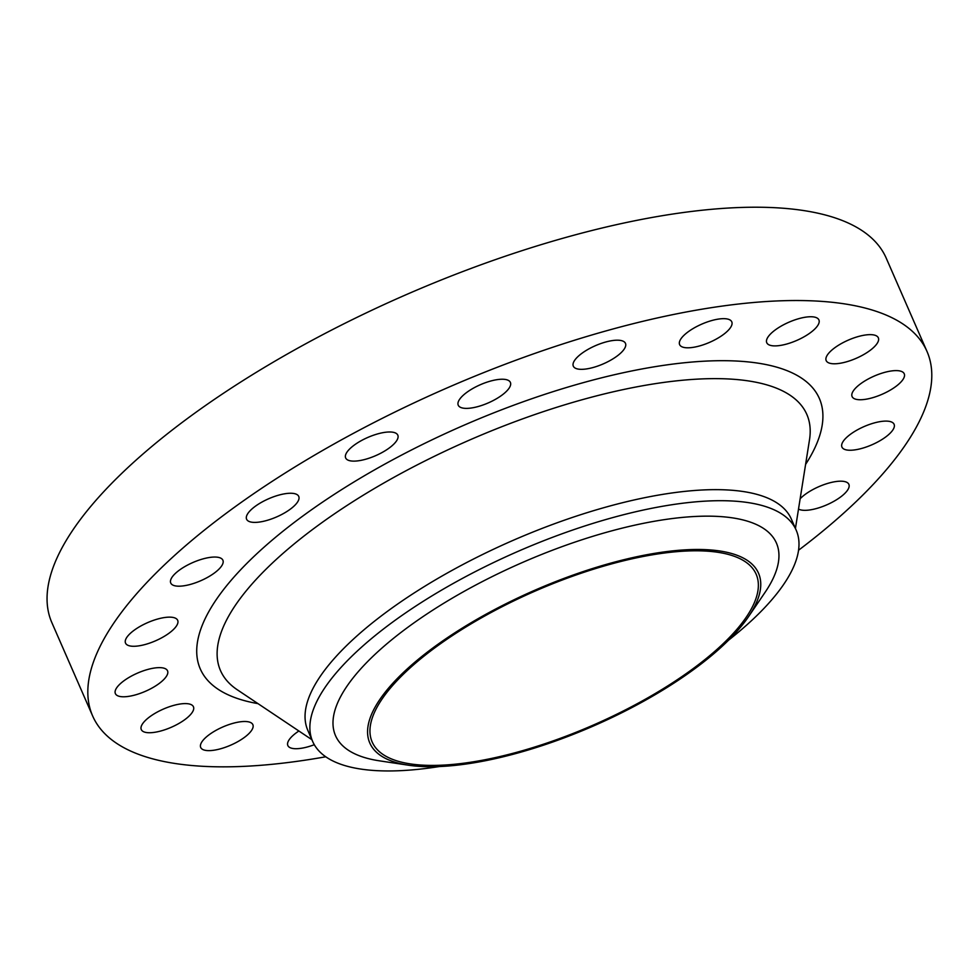 <?xml version="1.0" encoding="UTF-8"?>
<svg xmlns="http://www.w3.org/2000/svg" width="979" height="979" viewBox="0 0 979 979"><rect width="100%" height="100%" fill="white"/><g stroke="black" fill="none" stroke-linecap="round" stroke-linejoin="round"><path stroke-width="1.47" d="M365.338 459.335A28.452 9.912 156.4 0 0 397.804 435.166A28.452 9.912 156.4 0 0 378.139 433.77A28.452 9.912 156.4 0 0 345.66 457.939A28.452 9.912 156.4 0 0 365.338 459.335M266.276 520.608A28.452 9.912 156.4 0 0 298.742 496.426A28.452 9.912 156.4 0 0 279.064 495.044A28.452 9.912 156.4 0 0 246.598 519.213A28.452 9.912 156.4 0 0 266.276 520.608M190.415 584.402A28.452 9.912 156.4 0 0 222.894 560.233A28.452 9.912 156.4 0 0 203.216 558.838A28.452 9.912 156.4 0 0 170.75 583.019A28.452 9.912 156.4 0 0 190.415 584.402M145.21 644.488A28.452 9.912 156.4 0 0 177.676 620.319A28.452 9.912 156.4 0 0 157.998 618.936A28.452 9.912 156.4 0 0 125.532 643.105A28.452 9.912 156.4 0 0 145.21 644.488M135.053 694.992A28.452 9.912 156.4 0 0 167.531 670.811A28.452 9.912 156.4 0 0 147.853 669.428A28.452 9.912 156.4 0 0 115.375 693.597A28.452 9.912 156.4 0 0 135.053 694.992M160.96 730.946A28.452 9.912 156.4 0 0 193.438 706.777A28.452 9.912 156.4 0 0 173.76 705.382A28.452 9.912 156.4 0 0 141.282 729.551A28.452 9.912 156.4 0 0 160.96 730.946M220.385 748.837A28.452 9.912 156.4 0 0 252.863 724.668A28.452 9.912 156.4 0 0 233.186 723.285A28.452 9.912 156.4 0 0 200.707 747.454A28.452 9.912 156.4 0 0 220.385 748.837M298.889 730.995A28.452 9.912 156.4 0 0 287.85 745.545A28.452 9.912 156.4 0 0 307.516 746.928A28.452 9.912 156.4 0 0 314.308 744.701M798.509 509.043A28.452 9.912 156.4 0 0 816.4 508.542A28.452 9.912 156.4 0 0 848.879 484.372A28.452 9.912 156.4 0 0 829.201 482.977A28.452 9.912 156.4 0 0 800.137 498.788M861.618 448.455A28.452 9.912 156.4 0 0 894.084 424.274A28.452 9.912 156.4 0 0 874.418 422.891A28.452 9.912 156.4 0 0 841.94 447.06A28.452 9.912 156.4 0 0 861.618 448.455M871.763 397.951A28.452 9.912 156.4 0 0 904.241 373.782A28.452 9.912 156.4 0 0 884.563 372.399A28.452 9.912 156.4 0 0 852.097 396.568A28.452 9.912 156.4 0 0 871.763 397.951M845.856 361.997A28.452 9.912 156.4 0 0 878.334 337.828A28.452 9.912 156.4 0 0 858.656 336.433A28.452 9.912 156.4 0 0 826.19 360.615A28.452 9.912 156.4 0 0 845.856 361.997M786.431 344.106A28.452 9.912 156.4 0 0 818.909 319.925A28.452 9.912 156.4 0 0 799.231 318.542A28.452 9.912 156.4 0 0 766.753 342.711A28.452 9.912 156.4 0 0 786.431 344.106M699.3 346.015A28.452 9.912 156.4 0 0 731.778 321.846A28.452 9.912 156.4 0 0 712.1 320.451A28.452 9.912 156.4 0 0 679.622 344.62A28.452 9.912 156.4 0 0 699.3 346.015M477.923 406.591A28.452 9.912 156.4 0 0 510.389 382.422A28.452 9.912 156.4 0 0 490.712 381.027A28.452 9.912 156.4 0 0 458.245 405.208A28.452 9.912 156.4 0 0 477.923 406.591M592.993 367.541A28.452 9.912 156.4 0 0 625.471 343.372A28.452 9.912 156.4 0 0 605.793 341.989A28.452 9.912 156.4 0 0 573.315 366.158A28.452 9.912 156.4 0 0 592.993 367.541M516.459 753.377A212.1 73.939 -23.6 0 1 408.5 765.211A212.1 73.939 -23.6 0 1 399.64 676.146A212.1 73.939 -23.6 0 1 611.863 562.827A212.1 73.939 -23.6 0 1 748.519 616.66A212.1 73.939 -23.6 0 1 516.459 753.377M408.5 765.211L379.424 760.83A240.565 83.851 -23.6 0 1 369.377 659.809A240.565 83.851 -23.6 0 1 610.076 531.303A240.565 83.851 -23.6 0 1 765.064 592.356L748.519 616.66M439.253 766.557A263.84 91.965 -23.6 0 1 312.656 741.458A263.84 91.965 -23.6 0 1 613.76 517.316A263.84 91.965 -23.6 0 1 796.208 530.202A263.84 91.965 -23.6 0 1 728.609 640.144M312.656 741.458L307.834 730.407A263.84 91.965 -23.6 0 1 608.938 506.265A263.84 91.965 -23.6 0 1 791.375 519.151L796.208 530.202M325.762 756.779A455.247 158.684 -23.6 0 1 92.638 715.955A455.247 158.684 -23.6 0 1 612.193 329.201A455.247 158.684 -23.6 0 1 926.991 351.437A455.247 158.684 -23.6 0 1 798.546 550.235M92.638 715.955L51.863 622.644A455.247 158.684 -23.6 0 1 571.43 235.89A455.247 158.684 -23.6 0 1 886.215 258.126L926.991 351.437M611.288 563.99A209.518 73.033 -23.6 0 1 756.155 574.22A209.518 73.033 -23.6 0 1 517.047 752.215A209.518 73.033 -23.6 0 1 372.167 741.984A209.518 73.033 -23.6 0 1 611.288 563.99M795.437 528.44L809.511 439.718A319.925 111.52 156.4 0 0 585.601 398.783A319.925 111.52 156.4 0 0 291.228 546.355A319.925 111.52 156.4 0 0 237.236 689.742L311.885 739.696M258.003 703.632A337.779 117.737 -23.6 0 1 249.596 560.661A337.779 117.737 -23.6 0 1 585.772 381.969A337.779 117.737 -23.6 0 1 805.595 464.401"/></g></svg>
